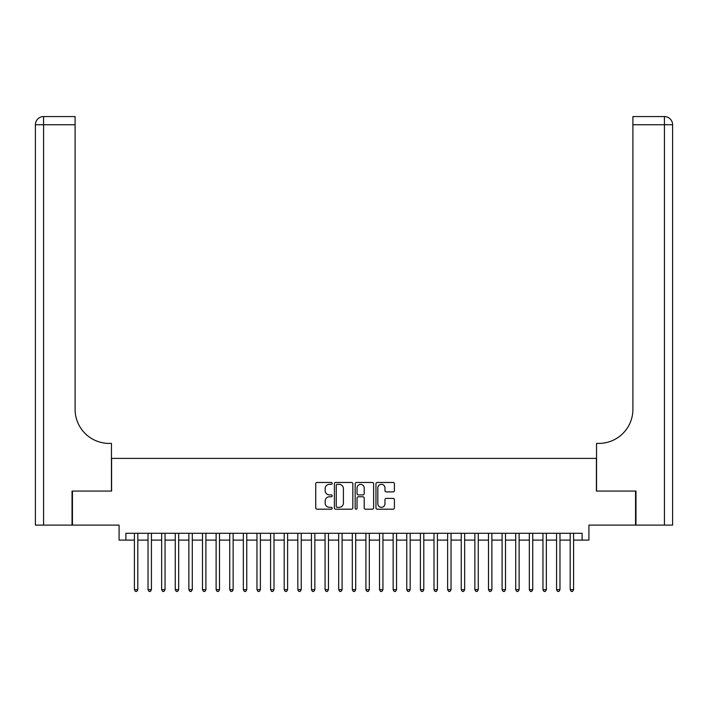 <?xml version="1.0" encoding="UTF-8"?>
<svg xmlns="http://www.w3.org/2000/svg" width="708" height="708" viewBox="0 0 708 708"><rect width="100%" height="100%" fill="white"/><g stroke="black" fill="none" stroke-linecap="round" stroke-linejoin="round"><path stroke-width="1.06" d="M332.211 483.405A0.938 0.938 0 0 0 331.273 482.467L317.069 482.467A1.336 1.336 0 0 0 315.733 483.803L315.733 507.866A1.336 1.336 0 0 0 317.069 509.202L331.273 509.202A0.938 0.938 0 0 0 332.211 508.264A0.938 0.938 0 0 0 331.273 507.326L329.441 507.326A4.275 4.275 0 0 1 325.158 503.052L325.158 501.052A4.275 4.275 0 0 1 329.441 496.768L331.273 496.768A0.938 0.938 0 0 0 332.211 495.839A0.938 0.938 0 0 0 331.273 494.901L329.441 494.901A4.275 4.275 0 0 1 325.158 490.617L325.158 488.617A4.275 4.275 0 0 1 329.441 484.343L331.273 484.343A0.938 0.938 0 0 0 332.211 483.405M393.064 491.892A1.336 1.336 0 0 0 394.4 490.555L394.4 483.803A1.336 1.336 0 0 0 393.064 482.467L377.293 482.467A1.336 1.336 0 0 0 375.957 483.803L375.957 507.866A1.336 1.336 0 0 0 377.293 509.202L393.064 509.202A1.336 1.336 0 0 0 394.4 507.866L394.4 499.715A1.336 1.336 0 0 0 393.064 498.37L386.311 498.37A1.336 1.336 0 0 0 384.975 499.715L384.975 503.751A3.575 3.575 0 0 1 381.4 507.326A3.575 3.575 0 0 1 377.824 503.751L377.824 487.918A3.575 3.575 0 0 1 381.4 484.343A3.575 3.575 0 0 1 384.975 487.918L384.975 490.555A1.336 1.336 0 0 0 386.311 491.892L393.064 491.892M125.891 540.098L125.891 533.283L582.109 533.283L582.109 540.098L588.914 540.098L588.914 525.115L635.554 525.115L635.554 491.069L596.401 491.069L596.401 458.386L111.599 458.386L111.599 491.069L72.446 491.069L72.446 525.115L119.086 525.115L119.086 540.098L134.405 540.098M352.832 483.803A1.336 1.336 0 0 0 351.495 482.467L335.716 482.467A1.336 1.336 0 0 0 334.38 483.803L334.38 507.866A1.336 1.336 0 0 0 335.716 509.202L351.495 509.202A1.336 1.336 0 0 0 352.832 507.866L352.832 483.803M356.505 482.467L372.284 482.467A1.336 1.336 0 0 1 373.62 483.803L373.62 507.866A1.336 1.336 0 0 1 372.284 509.202L365.532 509.202A1.336 1.336 0 0 1 364.195 507.866L364.195 498.105A1.336 1.336 0 0 0 362.859 496.768L358.381 496.768A1.336 1.336 0 0 0 357.044 498.105L357.044 508.264A0.938 0.938 0 0 1 356.106 509.202A0.938 0.938 0 0 1 355.168 508.264L355.168 483.803A1.336 1.336 0 0 1 356.505 482.467M137.812 540.098L148.025 540.098M151.423 540.098L161.645 540.098M165.044 540.098L175.257 540.098M178.664 540.098L188.877 540.098M192.284 540.098L202.497 540.098M205.904 540.098L216.117 540.098M219.515 540.098L229.737 540.098M233.136 540.098L243.348 540.098M246.756 540.098L256.969 540.098M260.376 540.098L270.589 540.098M273.996 540.098L284.209 540.098M287.607 540.098L297.82 540.098M301.227 540.098L311.44 540.098M314.848 540.098L325.06 540.098M328.468 540.098L338.681 540.098M342.088 540.098L352.301 540.098M355.699 540.098L365.912 540.098M369.319 540.098L379.532 540.098M382.94 540.098L393.152 540.098M396.56 540.098L406.773 540.098M410.18 540.098L420.393 540.098M423.791 540.098L434.004 540.098M437.411 540.098L447.624 540.098M451.031 540.098L461.244 540.098M464.652 540.098L474.864 540.098M478.263 540.098L488.485 540.098M491.883 540.098L502.096 540.098M505.503 540.098L515.716 540.098M519.123 540.098L529.336 540.098M532.743 540.098L542.956 540.098M546.355 540.098L556.577 540.098M559.975 540.098L570.188 540.098M573.595 540.098L582.109 540.098M337.194 484.343A0.938 0.938 0 0 0 336.256 485.272L336.256 506.397A0.938 0.938 0 0 0 337.194 507.326L339.132 507.326A4.275 4.275 0 0 0 343.407 503.052L343.407 488.617A4.275 4.275 0 0 0 339.132 484.343L337.194 484.343M364.195 487.98A3.575 3.575 0 0 0 360.62 484.405A3.575 3.575 0 0 0 357.044 487.98L357.044 493.565A1.336 1.336 0 0 0 358.381 494.901L362.859 494.901A1.336 1.336 0 0 0 364.195 493.565L364.195 487.98M137.812 533.283L137.812 589.667L134.405 589.667L134.405 533.283M137.812 589.667L136.786 591.437L135.423 591.437L134.405 589.667M72.03 491.069L111.457 491.069L111.457 443.403L109.147 443.403A34.046 34.046 0 0 1 75.101 409.357L75.101 124.732L43.569 124.732L43.569 525.115L72.03 525.115L72.03 491.069M43.569 525.115L35.4 525.115L35.4 124.732A8.169 8.169 0 0 1 43.569 116.563L75.101 116.563L75.101 124.732M109.147 443.403A34.046 34.046 0 0 1 75.101 409.357M43.569 116.563A8.169 8.169 0 0 0 35.4 124.732L43.569 124.732L43.569 116.563M635.97 491.069L596.543 491.069L596.543 443.403L598.853 443.403A34.046 34.046 0 0 0 632.899 409.357L632.899 116.563L664.431 116.563A8.169 8.169 0 0 1 672.6 124.732L672.6 525.115L635.97 525.115L635.97 491.069M672.6 443.403L672.6 124.732L632.899 124.732M598.853 443.403A34.046 34.046 0 0 0 632.899 409.357M151.423 533.283L151.423 589.667L148.025 589.667L148.025 533.283M151.423 589.667L150.406 591.437L149.043 591.437L148.025 589.667M165.044 533.283L165.044 589.667L161.645 589.667L161.645 533.283M165.044 589.667L164.026 591.437L162.663 591.437L161.645 589.667M178.664 533.283L178.664 589.667L175.257 589.667L175.257 533.283M178.664 589.667L177.646 591.437L176.283 591.437L175.257 589.667M192.284 533.283L192.284 589.667L188.877 589.667L188.877 533.283M192.284 589.667L191.257 591.437L189.903 591.437L188.877 589.667M205.904 533.283L205.904 589.667L202.497 589.667L202.497 533.283M205.904 589.667L204.877 591.437L203.515 591.437L202.497 589.667M219.515 533.283L219.515 589.667L216.117 589.667L216.117 533.283M219.515 589.667L218.498 591.437L217.135 591.437L216.117 589.667M233.136 533.283L233.136 589.667L229.737 589.667L229.737 533.283M233.136 589.667L232.118 591.437L230.755 591.437L229.737 589.667M246.756 533.283L246.756 589.667L243.348 589.667L243.348 533.283M246.756 589.667L245.738 591.437L244.375 591.437L243.348 589.667M260.376 533.283L260.376 589.667L256.969 589.667L256.969 533.283M260.376 589.667L259.349 591.437L257.995 591.437L256.969 589.667M273.996 533.283L273.996 589.667L270.589 589.667L270.589 533.283M273.996 589.667L272.969 591.437L271.606 591.437L270.589 589.667M287.607 533.283L287.607 589.667L284.209 589.667L284.209 533.283M287.607 589.667L286.59 591.437L285.227 591.437L284.209 589.667M301.227 533.283L301.227 589.667L297.82 589.667L297.82 533.283M301.227 589.667L300.21 591.437L298.847 591.437L297.82 589.667M314.848 533.283L314.848 589.667L311.44 589.667L311.44 533.283M314.848 589.667L313.83 591.437L312.467 591.437L311.44 589.667M328.468 533.283L328.468 589.667L325.06 589.667L325.06 533.283M328.468 589.667L327.441 591.437L326.078 591.437L325.06 589.667M342.088 533.283L342.088 589.667L338.681 589.667L338.681 533.283M342.088 589.667L341.061 591.437L339.698 591.437L338.681 589.667M355.699 533.283L355.699 589.667L352.301 589.667L352.301 533.283M355.699 589.667L354.681 591.437L353.319 591.437L352.301 589.667M369.319 533.283L369.319 589.667L365.912 589.667L365.912 533.283M369.319 589.667L368.302 591.437L366.939 591.437L365.912 589.667M382.94 533.283L382.94 589.667L379.532 589.667L379.532 533.283M382.94 589.667L381.922 591.437L380.559 591.437L379.532 589.667M396.56 533.283L396.56 589.667L393.152 589.667L393.152 533.283M396.56 589.667L395.533 591.437L394.17 591.437L393.152 589.667M410.18 533.283L410.18 589.667L406.773 589.667L406.773 533.283M410.18 589.667L409.153 591.437L407.79 591.437L406.773 589.667M423.791 533.283L423.791 589.667L420.393 589.667L420.393 533.283M423.791 589.667L422.773 591.437L421.41 591.437L420.393 589.667M437.411 533.283L437.411 589.667L434.004 589.667L434.004 533.283M437.411 589.667L436.394 591.437L435.031 591.437L434.004 589.667M451.031 533.283L451.031 589.667L447.624 589.667L447.624 533.283M451.031 589.667L450.005 591.437L448.651 591.437L447.624 589.667M464.652 533.283L464.652 589.667L461.244 589.667L461.244 533.283M464.652 589.667L463.625 591.437L462.262 591.437L461.244 589.667M478.263 533.283L478.263 589.667L474.864 589.667L474.864 533.283M478.263 589.667L477.245 591.437L475.882 591.437L474.864 589.667M491.883 533.283L491.883 589.667L488.485 589.667L488.485 533.283M491.883 589.667L490.865 591.437L489.502 591.437L488.485 589.667M505.503 533.283L505.503 589.667L502.096 589.667L502.096 533.283M505.503 589.667L504.485 591.437L503.123 591.437L502.096 589.667M519.123 533.283L519.123 589.667L515.716 589.667L515.716 533.283M519.123 589.667L518.097 591.437L516.743 591.437L515.716 589.667M532.743 533.283L532.743 589.667L529.336 589.667L529.336 533.283M532.743 589.667L531.717 591.437L530.354 591.437L529.336 589.667M546.355 533.283L546.355 589.667L542.956 589.667L542.956 533.283M546.355 589.667L545.337 591.437L543.974 591.437L542.956 589.667M559.975 533.283L559.975 589.667L556.577 589.667L556.577 533.283M559.975 589.667L558.957 591.437L557.594 591.437L556.577 589.667M573.595 533.283L573.595 589.667L570.188 589.667L570.188 533.283M573.595 589.667L572.577 591.437L571.214 591.437L570.188 589.667M664.431 525.115L664.431 116.563"/></g></svg>
